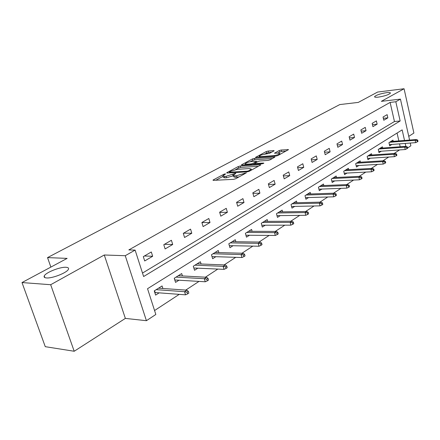 <?xml version="1.0" encoding="UTF-8"?>
<svg xmlns="http://www.w3.org/2000/svg" width="440" height="440" viewBox="0 0 440 440"><rect width="100%" height="100%" fill="white"/><g stroke="black" fill="none" stroke-linecap="round" stroke-linejoin="round"><path stroke-width="0.66" d="M225.247 173.871L223.806 174.279L213.345 179.883L212.966 180.191L213.439 180.362L233.607 179.328L235.747 178.722L246.395 172.799L236.467 175.731L234.773 175.824L233.151 175.269L235.873 173.399L235.521 173.283L226.045 176.308L224.389 176.396L222.833 175.857L225.588 173.987L225.247 173.871M378.367 97.13C384.758 96.074 388.784 94.738 390.44 93.115C390.484 92.516 389.191 92.367 386.557 92.664C380.215 93.72 376.222 95.057 374.567 96.668C374.5 97.262 375.766 97.416 378.367 97.13M46.481 277.943C52.316 278.57 67.326 272.58 68.431 269.236C68.915 268.07 68.118 267.416 66.044 267.284C60.165 266.767 45.546 272.558 44.248 275.974C43.736 277.123 44.484 277.778 46.481 277.943M273.839 150.986L274.137 150.744L273.609 150.607L268.131 151.036L266.189 151.586L255.514 157.388L275.924 156.085L277.943 155.513L288.497 149.628L281.144 150.018L279.175 150.568L274.505 153.197L278.405 153.087L279.857 153.483C278.85 154.495 276.798 155.215 273.707 155.656L260.607 156.618L259.243 156.233C260.26 155.232 262.29 154.512 265.331 154.077L269.456 153.357L273.839 150.986M142.5 273.053L394.455 121.528L390.115 102.41L395.819 101.755L400.444 99.127L409.585 140.058M22 282.557L50.677 284.719L74.206 351.257L45.265 346.676L22 282.557L67.127 258.385L47.531 257.603L339.774 104.577L358.292 102.405L377.625 92.048L404.074 88.743L381.354 101.338L400.444 99.127M74.206 351.257L125.356 318.401L104.28 254.997L50.677 284.719M104.28 254.997L125.257 255.706L135.113 250.096L143.621 276.529L400.147 120.984L395.819 101.755M390.115 102.41L128.832 249.926L135.113 250.096M240.24 165.996L238.216 166.562L227.024 172.557L226.666 172.849L227.15 173.014L247.247 171.837L249.348 171.243L260.464 165.127L260.788 164.857L260.255 164.692L240.24 165.996L240.636 167.415L238.618 167.987L235.664 169.571M241.703 164.698L252.472 158.928L254.452 158.373L274.918 157.091L270.078 159.841L268.043 160.413L259.848 160.98L257.824 161.552L254.43 163.482L263.5 163.075L263.879 163.185L262.213 163.779L241.868 165.121L241.373 164.967L241.703 164.698L241.824 165.121M408.76 136.351L413.892 133.05L404.074 88.743M47.531 257.603L50.87 267.091M144.694 260.959L152.669 256.267L151.311 251.977L143.314 256.636L144.694 260.959M165.115 248.941L172.706 244.475L171.407 240.273L163.79 244.706L165.115 248.941M184.558 237.501L191.791 233.239L190.553 229.125L183.299 233.349L184.558 237.501M203.099 226.589L210.001 222.525L208.813 218.488L201.889 222.519L203.099 226.589M220.792 216.172L227.387 212.295L226.248 208.335L219.637 212.185L220.792 216.172M237.699 206.222L244.007 202.516L242.913 198.632L236.594 202.312L237.699 206.222M253.875 196.708L259.908 193.155L258.858 189.343L252.808 192.869L253.875 196.708M269.357 187.594L275.138 184.195L274.126 180.455L268.329 183.827L269.357 187.594M284.191 178.865L289.735 175.604L288.761 171.93L283.206 175.164L284.191 178.865M298.419 170.489L303.743 167.36L302.808 163.752L297.473 166.859L298.419 170.489M312.081 162.448L317.191 159.445L316.289 155.898L311.168 158.879L312.081 162.448M325.204 154.726L330.116 151.839L329.247 148.352L324.324 151.217L325.204 154.726M337.821 147.301L342.546 144.518L341.709 141.097L336.974 143.853L337.821 147.301M349.965 140.157L354.514 137.478L353.7 134.112L349.145 136.763L349.965 140.157M361.658 133.276L366.036 130.697L365.255 127.38L360.861 129.943L361.658 133.276M372.922 126.643L377.146 124.157L376.387 120.901L372.152 123.365L372.922 126.643M383.785 120.252L387.86 117.854L387.123 114.648L383.042 117.024L383.785 120.252M154.561 310.541L179.245 294.36M185.752 290.092L199.001 281.408M205.425 277.195L217.811 269.077M224.153 264.919L235.736 257.323M241.989 253.226L252.835 246.114M259.006 242.066L269.17 235.406M275.259 231.413L284.784 225.17M290.796 221.232L299.734 215.369M305.657 211.486L314.05 205.986M319.897 202.153L327.773 196.988M333.548 193.204L340.951 188.353M346.643 184.619L353.601 180.059M359.222 176.374L365.761 172.084M371.311 168.448L377.459 164.417M382.932 160.826L388.718 157.031M394.125 153.489L399.564 149.919M400.18 146.768L399.52 143.858M398.849 140.899L397.067 133.045M162.871 288.492L162.069 285.951L154.259 290.879L155.612 295.108L159.159 292.848M182.419 275.94L181.687 273.559L174.251 278.256L175.544 282.398L178.965 280.214M201.064 263.995L200.387 261.751L193.298 266.228L194.535 270.287L197.84 268.18M218.856 252.599L218.229 250.481L211.464 254.755L212.647 258.737L215.848 256.696M235.857 241.72L235.279 239.712L228.811 243.799L229.95 247.704L233.041 245.729M252.115 231.325L251.581 229.422L245.394 233.327L246.483 237.16L249.48 235.246M267.685 221.375L267.185 219.566L261.261 223.306L262.306 227.068L265.21 225.214M282.601 211.849L282.134 210.122L276.457 213.708L277.464 217.404L280.28 215.606M296.907 202.719L296.466 201.069L291.027 204.507L291.99 208.137L294.729 206.393M310.635 193.958L310.228 192.385L305.002 195.685L305.932 199.249L308.589 197.555M323.829 185.548L323.444 184.036L318.423 187.209L319.319 190.713L321.904 189.063M336.512 177.463L336.149 176.011L331.32 179.058L332.189 182.507L334.702 180.901M348.711 169.686L348.37 168.295L343.728 171.226L344.564 174.614L347.006 173.052M360.465 162.201L360.14 160.859L355.663 163.686L356.472 167.019L358.859 165.501M371.784 154.99L371.476 153.698L367.164 156.426L367.945 159.704L370.271 158.219M382.695 148.044L382.41 146.795L378.252 149.424L379.005 152.647L381.271 151.206M393.228 141.339L392.953 140.135L388.944 142.67L389.675 145.849L391.881 144.436M410.256 143.049L410.872 145.805L407.577 147.983M404.525 140.454L402.149 129.877L147.538 288.706L155.832 314.474L146.421 320.7L125.257 255.706M125.356 318.401L146.421 320.7M405.856 146.355L405.196 143.429M394.455 121.528L400.147 120.984M152.669 256.267L144.419 255.992M172.706 244.475L164.466 244.316M191.791 233.239L183.573 233.189M210.001 222.525L201.905 222.569M227.387 212.295L219.703 212.421M244.007 202.516L236.704 202.708M259.908 193.155L252.956 193.402M275.138 184.195L268.51 184.487M289.735 175.604L283.409 175.934M303.743 167.36L297.699 167.717M317.191 159.445L311.41 159.83M330.116 151.839L324.583 152.24M342.546 144.518L337.238 144.941M354.514 137.478L349.421 137.913M366.036 130.697L361.147 131.137M377.146 124.157L372.444 124.608M387.86 117.854L383.334 118.311M222.931 176.198L223.245 177.315L224.807 177.859L224.389 176.396M233.299 175.797L226.463 177.771L224.807 177.859M233.25 175.621L233.569 176.743L235.186 177.304L234.773 175.824M239.063 176.897L235.186 177.304M222.987 176.391L215.826 180.24M258.352 166.293L240.636 167.415M229.609 171.903L229.361 172.101L229.702 172.216L247.335 171.177L248.798 170.759L251.262 169.103L249.59 168.564L237.551 169.306L230.995 171.155L229.609 171.903M244.233 164.967L245.388 164.346M250.283 161.711L252.857 160.331L252.472 158.928M272.464 158.527L254.837 159.77L252.857 160.331M251.482 161.557C248.386 161.992 246.306 162.739 245.234 163.79L246.576 164.197L251.174 163.895L253.204 163.317L256.591 161.392L251.482 161.557M286.039 151.063L281.512 151.41L277.343 153.17M271.651 152.169L268.505 152.411L264.209 154.226M259.402 156.811L258.379 157.361M155.7 292.584L154.957 293.057M187.566 293.925L188.859 293.068L188.326 291.33L187.028 292.182L187.566 293.925L185.526 294.833L184.558 291.704L186.896 290.169L158.532 288.184M187.028 292.182L184.558 291.704L156.189 289.663M154.55 290.697L155.139 292.54L154.886 292.842M185.526 294.833L155.139 292.54M186.896 290.169L188.326 291.33M175.511 280.011L174.916 280.385M207.284 280.874L208.516 280.06L208.005 278.355L206.773 279.169L207.284 280.874L205.271 281.776L204.341 278.713L206.564 277.255L178.272 275.715M206.773 279.169L204.341 278.713L176.044 277.123M174.389 278.168L174.834 280.121M205.271 281.776L174.95 279.978M206.564 277.255L208.005 278.355M194.392 268.026L193.936 268.318M226.045 268.455L227.216 267.68L226.727 266.007L225.555 266.783L226.045 268.455L224.054 269.357L223.168 266.354L225.28 264.963L197.087 263.835M225.555 266.783L223.168 266.354L194.964 265.177M224.054 269.357L193.837 267.999M225.28 264.963L226.727 266.007M212.41 256.586L212.075 256.801M243.92 256.625L245.036 255.882L244.569 254.249L243.447 254.986L243.92 256.625L241.945 257.521L241.104 254.579L243.117 253.253L215.039 252.494M243.447 254.986L241.104 254.579L213.01 253.776M241.945 257.521L212.009 256.575M243.117 253.253L244.569 254.249M260.964 245.339L262.031 244.635L261.58 243.034L260.513 243.738L260.964 245.339L259.017 246.235L258.203 243.348L260.128 242.083L232.188 241.665M260.513 243.738L258.203 243.348L230.252 242.891M259.017 246.235L229.356 245.657M260.128 242.083L261.58 243.034M277.239 234.57L278.256 233.893L277.827 232.32L276.81 232.997L277.239 234.57L275.314 235.455L274.533 232.623L276.37 231.418L248.589 231.308M276.81 232.997L274.533 232.623L246.73 232.48M275.314 235.455L245.933 235.219M276.37 231.418L277.827 232.32M292.793 224.274L293.766 223.63L293.354 222.085L292.38 222.728L292.793 224.274L290.889 225.154L290.142 222.376L291.902 221.221L264.281 221.397M292.38 222.728L290.142 222.376L262.504 222.519M290.889 225.154L261.795 225.225M291.902 221.221L293.354 222.085M307.675 214.423L308.605 213.807L308.209 212.295L307.28 212.905L307.675 214.423L305.789 215.298L305.074 212.57L306.757 211.47L279.318 211.904M307.28 212.905L305.074 212.57L277.613 212.977M305.789 215.298L276.986 215.644M306.757 211.47L308.209 212.295M321.926 204.99L322.817 204.402L322.438 202.912L321.541 203.5L321.926 204.99L320.062 205.86L319.374 203.181L320.986 202.125L293.733 202.796M321.541 203.5L319.374 203.181L292.1 203.83M320.062 205.86L291.544 206.459M320.986 202.125L322.438 202.912M335.583 195.948L336.441 195.382L336.072 193.924L335.22 194.486L335.583 195.948L333.745 196.812L333.086 194.183L334.625 193.166L307.571 194.062M335.22 194.486L333.086 194.183L306.004 195.052M333.745 196.812L305.514 197.643M334.625 193.166L336.072 193.924M348.689 187.275L349.509 186.731L349.157 185.295L348.337 185.84L348.689 187.275L346.868 188.128L346.231 185.548L347.716 184.575L320.859 185.669M348.337 185.84L346.231 185.548L319.352 186.621M346.868 188.128L318.929 189.173M347.716 184.575L349.157 185.295M361.273 178.948L362.06 178.426L361.719 177.012L360.932 177.535L361.273 178.948L359.475 179.795L358.859 177.254L360.283 176.319L333.636 177.601M360.932 177.535L358.859 177.254L332.184 178.514M359.475 179.795L331.815 181.032M360.283 176.319L361.719 177.012M373.362 170.946L374.121 170.44L373.791 169.054L373.032 169.554L373.362 170.946L371.586 171.781L370.992 169.29L372.361 168.388L345.923 169.84M373.032 169.554L370.992 169.29L344.526 170.72M371.586 171.781L344.212 173.201M372.361 168.388L373.791 169.054M384.989 163.246L385.721 162.762L385.402 161.403L384.675 161.882L384.989 163.246L383.235 164.082L382.663 161.629L383.983 160.76L357.753 162.365M384.675 161.882L382.663 161.629L356.411 163.213M383.235 164.082L356.142 165.655M383.983 160.76L385.402 161.403M396.182 155.843L396.886 155.375L396.577 154.033L395.874 154.501L396.182 155.843L394.449 156.662L393.894 154.253L395.164 153.417L369.149 155.172M395.874 154.501L393.894 154.253L367.857 155.986M394.449 156.662L367.637 158.389M395.164 153.417L396.577 154.033M406.962 148.704L407.638 148.258L407.341 146.938L406.665 147.384L406.962 148.704L405.245 149.523L404.712 147.153L405.933 146.35L380.138 148.231M406.665 147.384L404.712 147.153L378.889 149.017M405.245 149.523L378.708 151.388M405.933 146.35L407.341 146.938M417.346 141.829L418 141.399L417.714 140.102L417.06 140.531L417.346 141.829L415.652 142.643L415.135 140.305L416.312 139.53L390.742 141.537M417.06 140.531L415.135 140.305L389.538 142.296M415.652 142.643L389.389 144.628M416.312 139.53L417.714 140.102M223.988 174.916L223.806 174.279M244.745 173.778L244.552 173.09M234.251 174.35L234.064 173.696M226.463 177.771L226.045 176.308M233.145 175.879L232.727 174.416M236.885 177.215L236.467 175.731M243.414 174.51L243.221 173.822M213.483 180.362L213.345 179.883M260.387 165.171L260.255 164.692M227.15 173.014L227.024 172.557M238.618 167.987L238.216 166.562M229.884 172.854L229.702 172.216M247.511 171.809L247.335 171.177M248.98 171.413L248.798 170.759M250.371 170.681L250.184 170M254.837 159.77L254.452 158.373M274.5 157.41L274.373 156.937M255.118 164.246L254.947 163.642M263.593 163.405L263.5 163.075M246.741 164.797L246.576 164.197M251.339 164.494L251.174 163.895M253.484 164.357L253.204 163.317M256.443 162.299L256.267 161.656M260.766 157.185L260.607 156.618M273.862 156.233L273.707 155.656M274.906 153.351L274.802 152.95M279.548 151.965L279.175 150.568M281.512 151.41L281.144 150.018M288.068 149.947L287.947 149.479M255.937 157.537L255.827 157.135M266.563 152.961L266.189 151.586M268.505 152.411L268.131 151.036M273.73 151.047L273.609 150.607M44.814 277.585L44.248 275.974M374.627 96.943L374.567 96.668M229.576 172.871L229.378 172.178M251.521 170.049L251.262 169.103M254.65 164.28L254.458 163.581M245.537 164.879L245.306 164.043M256.79 162.113L256.591 161.392M259.529 157.278L259.309 156.47M280.088 154.336L279.857 153.483"/></g></svg>
